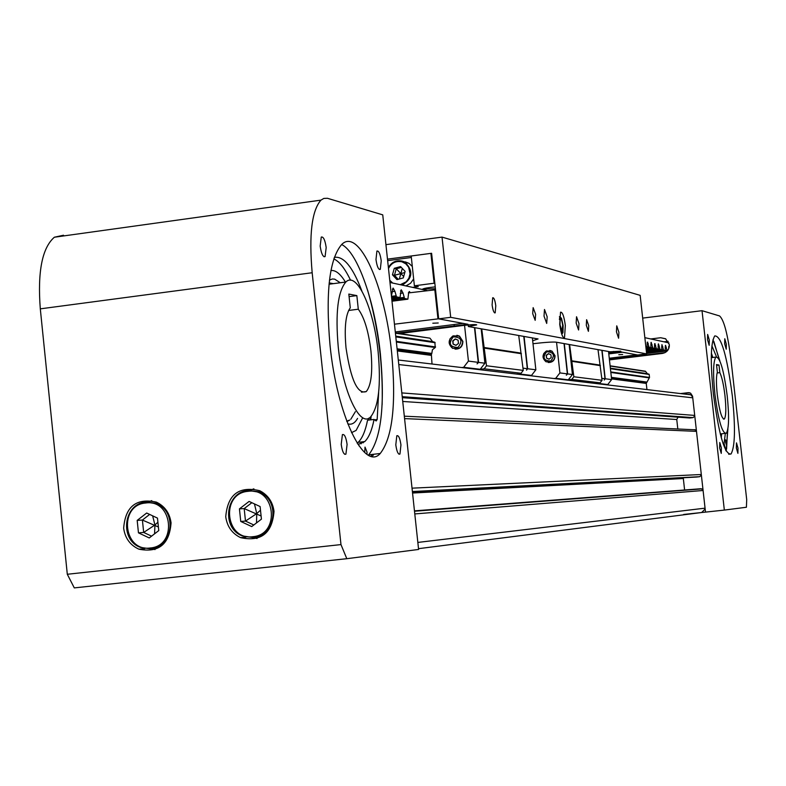<?xml version="1.0" encoding="UTF-8"?>
<svg xmlns="http://www.w3.org/2000/svg" width="786" height="786" viewBox="0 0 786 786"><rect width="100%" height="100%" fill="white"/><g stroke="black" fill="none" stroke-linecap="round" stroke-linejoin="round"><path stroke-width="1.18" d="M688.507 394.346L690.825 394.798L692.653 397.018M694.775 416.01L693.075 417.621L689.764 418.005L402.324 397.677M402.737 401.469L676.756 419.518L677.817 428.999M678.072 417.179L676.756 419.518M694.411 429.628L696.425 430.807M701.377 475.098L699.668 476.699L696.357 477.073L412.414 491.849M412.542 493.028L683.329 478.517L684.635 490.238M683.771 477.721L683.329 478.517M414.458 510.861L701.004 488.725L703.028 489.924M705.15 508.974L701.692 512.511L418.506 548.677M645.434 371.228L610.103 365.804L645.434 371.228L647.34 373.684L649.187 374.45L649.521 377.457L646.259 383.421L646.937 389.581M399.74 337.056L401.371 336.978M628.456 371.1L629.537 371.021M726.343 344.189L726.235 349.22L724.672 343.787L724.78 338.756L726.343 344.189M738.005 448.108L737.897 453.345L736.374 448.099L736.482 442.862L738.005 448.108M721.391 447.951L721.253 453.384L719.632 447.941L719.78 442.508L721.391 447.951M709.316 340.073L709.178 345.29L707.518 339.64L707.646 334.433L709.316 340.073M609.445 359.9L662.451 353.435C667.098 352.383 669.397 349.456 669.338 344.632L665.595 338.766L660.712 337.734L650.759 338.953M727.905 428.763L726.126 451.017M732.356 396.134C735.539 427.584 735.087 446.88 731.019 454.003C724.731 454.956 718.846 434.864 713.374 393.717C710.21 361.825 710.662 342.568 714.749 335.927C721.184 335.612 727.05 355.675 732.356 396.134M746.415 507.245L724.338 510.085L702.026 310.686L719.563 315.943C723.975 319.774 727.797 334.463 731.029 360.008L746.7 499.591L746.415 507.245M689.577 392.754L688.231 392.686L690.56 393.138L692.564 396.164L705.504 512.118L724.338 510.085M683.692 514.457L705.504 512.099M689.067 392.784L681.462 393.688M712.981 339.729L719.888 360.951M688.231 392.686L680.607 393.58M642.683 318.104L702.026 310.686M727.217 395.938C723.778 369.774 719.986 356.824 715.83 357.099C713.187 361.442 712.882 373.871 714.926 394.385C718.443 420.844 722.236 433.803 726.333 433.253C728.976 428.714 729.27 416.275 727.217 395.938M724.967 395.653C726.244 408.386 726.058 416.158 724.407 418.977C721.843 419.282 719.465 411.186 717.284 394.69C716.134 383.529 716.164 376.032 717.363 372.191L716.508 364.576L718.984 365.048L719.838 372.633C721.931 377.015 723.641 384.688 724.967 395.653M717.117 372.957L719.838 372.633M716.596 365.333L718.984 365.048M721.371 433.823L721.204 437.468M711.35 354.034L712.362 357.522M725.635 442.646L725.625 439.816L726.254 441.693L726.264 444.522L725.635 442.646M725.832 450.457L724.063 443.51L725.321 433.636M713.875 341.507L719.082 359.222M727.512 430.63L726.578 449.071M716.488 356.736L711.9 345.83M721.577 433.803L721.283 437.753M711.379 353.14L712.814 357.473M723.061 443.618L724.063 443.51M320.167 246.087C321.317 253.681 322.958 257.179 325.09 256.58L326.19 247.541C325.05 239.976 323.41 236.478 321.268 237.058L320.167 246.087M341.212 444.365C342.293 451.655 343.865 454.917 345.919 454.151L347.098 444.414C346.027 437.144 344.455 433.882 342.401 434.629L341.212 444.365M395.8 444.876C396.792 451.636 398.178 454.691 399.956 454.053L400.948 444.925C399.966 438.185 398.59 435.13 396.802 435.749L395.8 444.876M375.983 259.567C377.025 266.592 378.469 269.853 380.316 269.352L381.239 260.844C380.208 253.839 378.764 250.577 376.907 251.058L375.983 259.567M372.368 456.479L373.743 454.249M123.657 528.182C125.062 538.194 130.152 545.189 138.925 549.188C158.752 553.01 169.471 544.226 171.063 522.867C169.707 513.12 164.805 506.194 156.365 502.116C136.273 497.843 125.367 506.528 123.657 528.182M151.61 548.756L155.029 549.561M225.739 516.746C227.105 526.532 232.066 533.498 240.614 537.644C261.109 542.055 272.241 533.281 274.019 511.332C272.703 501.822 267.947 494.954 259.753 490.719C238.983 485.807 227.645 494.482 225.739 516.746M252.974 537.595L257.071 538.498M330.002 344.985C336.909 415.303 364.321 471.826 380.237 453.493C392.558 437.615 396.37 404.063 391.654 352.826C385.179 286.684 359.074 227.213 341.782 244.377C329.383 258.791 325.463 292.323 330.002 344.985M368.349 455.133L368.663 454.839C381.181 438.952 385.101 405.419 380.414 354.231C375.128 302.482 357.827 252.286 341.625 244.515M346.803 558.699L418.594 549.453L382.743 214.863L327.418 198.278L323.812 198.426L320.943 200.135C311.787 210.579 308.869 234.778 312.17 272.742L340.977 544.59L346.803 558.699L74.297 587.899L67.301 574.271L340.977 544.59M63.499 235.23L54.362 237.225C42.139 247.885 37.453 271.76 40.302 308.849L67.301 574.271M253.898 488.843L249.909 490.297M151.747 500.643L148.377 501.969M361.069 443.844L362.14 441.879M368.359 420.117L368.644 418.24M363.191 442.823L363.78 441.683M369.98 419.93L370.403 417.081M351.519 432.664L356.127 430.404L362.7 417.788M345.418 282.066C340.436 273.833 335.612 269.981 330.935 270.531M340.24 282.754L334.669 279.138L332.38 278.971L329.491 280.071M347.746 423.811C351.529 425.049 354.81 423.241 357.571 418.398M346.724 421.129L349.78 420.038L346.911 421.62M350.831 419.203L355.39 411.648M333.392 283.658L329.167 282.921M338.235 346.901C335.298 313.103 337.833 291.478 345.85 282.017C356.883 270.806 373.91 308.81 378.135 351.922C381.141 385.13 378.656 406.765 370.668 416.835C360.214 428.527 342.637 391.742 338.235 346.901M358.298 309.212L356.844 295.605L348.817 294.072L350.281 307.807C345.634 314.312 344.209 327.664 346.017 347.874C350.831 379.982 357.581 394.552 366.266 391.575C371.257 385.356 372.819 371.837 370.943 351.018C368.565 331.417 364.35 317.475 358.298 309.212L348.601 310.47M356.844 295.605L349.092 296.617M364.714 452.52L365.018 447.096L367.052 452.156L366.954 454.279M358.947 445.849L358.622 444.208L364.763 441.575C368.83 437.625 371.925 430.256 374.057 419.439L367.543 420.215C365.392 431.023 362.258 438.401 358.161 442.341L357.168 443.176M333.795 258.869C339.473 261.541 345.054 268.665 350.546 280.229M371.13 416.374L370.737 419.842M367.602 290.122C378.331 327.615 383.175 365.804 382.124 404.702M372.102 454.446L371.021 456.214M374.057 419.439L376.16 420.962L377.162 419.547L378.656 392.332M361.776 290.771C352.767 266.975 343.6 255.843 334.296 257.376M358.622 444.208L357.895 444.296M146.677 513.022L137.177 520.391L138.464 532.849L149.252 537.948L158.772 530.579L157.485 518.112L146.677 513.022M149.654 514.427L142.404 520.057L143.681 532.436L151.56 536.16M157.907 522.199L154.94 524.989L143.681 532.436L138.464 532.849M158.399 526.993L142.404 520.057L137.177 520.391M152.641 515.832L154.94 524.989L154.567 533.832M249.103 501.429L239.435 508.876L240.742 521.442L251.736 526.581L261.433 519.133L260.107 506.548L249.103 501.429M251.834 502.706L244.191 508.591L245.487 521.089L253.819 524.979M260.49 510.173L256.757 513.582L245.487 521.089L240.742 521.442M261.099 516.009L244.191 508.591L239.435 508.876M254.458 503.924L256.757 513.582L256.511 522.906M618.906 332.301L618.602 338.235L616.44 331.771L616.745 325.846L618.906 332.301M578.987 323.675L578.594 330.002L576.158 323.066L576.541 316.738L578.987 323.675M588.743 325.787L588.409 331.338L586.297 325.257L586.621 319.696L588.743 325.787M547.164 316.797L546.702 323.429L544.02 316.119L544.492 309.488L547.164 316.797M495.779 305.695L495.19 312.828C493.922 313.103 492.891 310.46 492.105 304.889L492.694 297.756C493.962 297.491 494.993 300.134 495.779 305.695M535.62 314.302L535.178 320.324L532.702 313.673L533.144 307.65L535.62 314.302M610.309 353.16L621.107 351.961L637.731 354.987L646.652 353.897L450.692 317.328L438.676 318.861L468.014 324.294L396.91 333.117M565.331 325.512L564.525 337.675C562.619 338.039 561.027 333.598 559.74 324.343L560.536 312.18C562.452 311.855 564.053 316.296 565.331 325.512M438.676 318.861L431.602 253.279L387.488 259.144M532.682 340.76L538.056 338.943L468.358 326.524L476.709 324.893C475.962 324.343 471.325 324.559 462.787 325.532L399.583 333.529M608.688 353.032L620.734 351.165L610.152 351.794L556.036 342.156C552.381 341.831 544.708 342.362 533.006 343.718M608.737 353.484L610.319 353.287M454.072 324.52L454.22 325.866M450.692 317.328L442.027 237.107L640.158 295.359L646.652 353.897M385.926 244.643L442.027 237.107M468.191 324.952L468.358 326.524M480.226 369.282L484.903 363.22L478.576 362.405L477.063 363.889L478.242 362.356L468.427 361.088L463.642 367.308L480.226 369.282L484.176 368.801L521.049 373.262L517.306 373.723L531.503 375.423L535.856 369.803L532.368 337.931M529.715 375.639L530.697 375.521M523.781 336.408L527.308 368.703L526.502 370.157L527.603 368.742L535.856 369.803M524.075 336.457L527.603 368.742M523.024 368.143L527.308 368.703M461.677 367.543L462.748 367.416M484.176 368.801L486.514 365.765L481.72 328.902M484.903 363.22L481.17 328.813M474.813 327.674L478.576 362.405M474.479 327.615L478.242 362.356M468.427 361.088L464.555 325.325M455.035 349.131C460.075 349.18 462.689 346.606 462.885 341.399L459.486 336.123L456.892 335.288M395.417 333.205L429.608 338.127M418.486 339.532L417.317 339.68M430.237 338.53L432.595 341.635L434.874 342.283L395.771 336.467L434.746 342.234M396.36 342.028L435.218 347.54L434.874 342.283M435.218 347.54L432.398 349.799L431.809 353.425L397.087 348.797M397.195 349.809L431.367 354.319L431.809 353.425M431.367 354.319L432.015 364.016M521.049 373.262L523.27 370.393L518.711 335.504M486.514 365.765L523.27 370.393M484.608 348.149L521.452 353.72M483.724 347.441L520.617 353.042M457.943 347.471C463.033 340.751 461.47 337.204 453.257 336.83C448.177 343.551 449.739 347.098 457.943 347.471M455.251 338.943L452.736 340.888L453.08 344.091L455.949 345.349L458.464 343.413L458.12 340.21L455.251 338.943M455.467 339.041L453.021 340.928L453.08 344.091M453.365 344.13L456.018 345.3M568.317 379.825L572.434 374.529L567.62 373.91L566.323 375.207L567.364 373.881L559.907 372.918L555.722 378.312L568.317 379.825L571.795 379.402L600.082 382.831L596.77 383.224L607.765 384.541L611.626 379.599L608.521 351.509M606.183 384.727L607.047 384.629M601.86 350.32L605.004 378.744L604.247 380.021L605.22 378.773L611.626 379.599M602.086 350.36L605.22 378.773M601.83 378.331L605.004 378.744M553.992 378.528L554.936 378.41M571.795 379.402L573.849 376.759L569.614 344.573M572.434 374.529L569.133 344.484M564.299 343.62L567.62 373.91M564.034 343.58L567.364 373.881M559.907 372.918L556.547 342.244M548.176 362.493C552.587 362.533 554.877 360.293 555.044 355.763L552.057 351.175L549.817 350.448M600.082 382.831L602.047 380.306L597.999 349.632M573.849 376.759L602.047 380.306M572.159 361.373L600.435 365.647M571.393 360.754L599.698 365.048M550.78 361.059C555.24 355.213 553.865 352.128 546.663 351.794C542.202 357.64 543.578 360.725 550.78 361.059M548.412 353.641L546.211 355.321L546.516 358.111L549.021 359.212L551.232 357.532L550.927 354.741L548.412 353.641M548.579 353.71L546.417 355.351L546.516 358.111M546.722 358.141L549.07 359.173M435.228 286.89C428.115 287.607 423.909 288.344 422.622 289.101L435.424 288.737M412.679 287.381L418.28 286.654L414.389 285.799L434.118 283.225L430.895 253.367L431.632 253.564M434.855 283.392L434.118 283.225M414.389 285.799L411.186 255.99L430.895 253.367M387.645 260.647L411.343 257.494M618.788 354.722L622.659 354.486L618.788 354.722M609.268 358.239L637.024 354.85M622.512 352.216L608.786 353.897M438.224 322.987L432.811 323.223L438.224 322.987M438.667 318.792L394.454 324.196M395.289 331.967L463.367 323.341M435.542 289.788L408.415 292.923M437.94 318.664L434.796 289.494M405.33 261.895L408.985 263.359L412.306 266.444M413.652 278.912L410.518 283.304L405.9 285.917M400.605 266.582L394.277 268.301L392.46 274.825L396.969 279.629L403.297 277.91L405.114 271.386L400.605 266.582M401.361 267.387L396.272 268.773L394.454 275.277L398.227 279.295M404.79 272.555L394.454 275.277L392.46 274.825M403.68 276.534L396.272 268.773L394.277 268.301M402.304 268.39L399.337 278.991M562.668 325.355C561.911 320.236 561.066 318.261 560.143 319.45L560.005 324.805L561.98 331.23L562.668 325.355M559.445 316.797L559.976 316.542M562.688 333.028L561.548 333.637M560.85 330.994L561.194 331.928L562.982 332.429L563.13 325.601L561.479 318.251L559.691 317.721L559.416 319.568M559.455 316.62L561.479 318.251M562.982 332.429L562.354 333.549M563.14 325.61L561.459 318.134M389.984 282.469L427.063 290.496M410.174 292.697L409.437 291.508L408.7 292.323L407.885 299.171L404.554 298.503L403.012 293.011L401.214 289.779L400.015 297.54L396.508 296.892L394.926 291.341L393.098 288.069L391.418 295.88M409.594 292.392L408.543 292.53M409.192 292.313L408.641 292.382M401.656 290.732L400.575 290.879M401.243 290.653L400.673 290.722M393.54 289.042L392.45 289.179M393.128 288.953L392.538 289.022M668.945 342.893L644.854 337.675M645.856 346.734L647.075 346.96L647.271 342.156M647.35 342.126L649.207 347.402L650.788 347.697L651.132 342.342L652.881 348.139L654.453 348.434L654.63 343.688M654.699 343.669L656.516 348.866L658.059 349.151L658.383 343.865L660.093 349.583L661.615 349.868L661.93 344.612L663.62 350.281L665.084 350.576L665.555 345.368L667.216 351.008M668.611 348.945L668.886 346.076L669.289 346.754M398.777 364.547L692.741 397.814M401.813 392.912L694.716 415.421M402.216 396.675L693.075 417.621M404.574 418.604L696.494 431.367M412.021 488.165L701.308 474.518M412.385 491.535L699.668 476.699M414.782 513.936L703.087 490.493M417.838 542.428L705.062 508.159M611.449 378.066L646.465 382.684M397.146 349.308L431.701 353.887M611.41 377.712L646.701 382.389M649.521 377.457L610.771 371.925M435.601 346.94L396.291 341.33M395.81 336.88L435.149 342.716M610.417 368.703L649.187 374.45M397.323 350.939L431.082 355.341M611.547 378.891L646.259 383.421M646.78 382.055L611.37 377.339M610.83 372.436L649.236 377.879M648.823 374.107L610.388 368.379L648.981 374.146M429.932 338.167L395.387 332.871L429.971 338.186M610.123 366.04L645.63 371.473M665.742 338.854L660.712 337.734M668.188 341.311L664.003 341.831M665.044 352.639L609.396 359.428M668.041 349.966L666.813 350.114M312.17 272.742L40.302 308.849M377.162 419.547L374.627 419.852M150.283 547.98C177.626 546.073 172.724 498.796 145.646 503.011C118.431 505.025 123.245 552.027 150.283 547.98M145.882 502.097L156.669 503.728C177.548 511.588 172.782 547.587 150.696 548.844L140.478 547.4C119.217 539.962 123.559 503.492 145.882 502.097M252.797 536.7C280.641 534.745 275.631 487.045 248.052 491.329C220.326 493.382 225.258 540.807 252.797 536.7M248.248 490.405L259.891 492.341C280.582 500.82 275.306 536.307 253.18 537.575L242.147 535.865C221.043 527.828 225.857 491.84 248.238 490.405M613.542 351.421L613.65 352.423M459.486 336.123L453.031 335.897L449.995 338.835L449.17 343.03L452.618 348.336L459.211 348.237L461.441 346.125L462.63 342.608L462.6 341.35L459.211 336.084L453.09 335.868M552.057 351.175L546.437 350.969L543.765 353.523L543.038 357.178L546.073 361.806L551.86 361.727L554.091 359.418L554.857 356.824L551.851 351.145L546.486 350.949M400.27 284.699L406.205 281.82L408.887 278.195L410.056 273.803L408.651 267.23L405.812 263.821L401.931 261.807C395.908 260.628 391.428 262.858 388.49 268.507M388.382 267.535C391.634 262.033 396.282 259.901 402.324 261.149L405.252 262.436C413.574 271.219 412.542 278.775 402.157 285.102M389.748 280.258L392.676 283.048M409.86 292.451L408.504 292.628M401.921 290.791L400.536 290.967M403.012 293.011L400.29 293.355M404.014 297.403L391.752 298.994M404.554 298.503L391.88 300.144M407.885 299.171L391.988 301.225M393.815 289.101L392.401 289.277M394.926 291.341L392.155 291.694M395.947 295.782L391.467 296.361M396.508 296.892L391.595 297.53M399.897 297.57L391.713 298.631M645.895 347.107L647.035 346.97M647.104 343.846L648.342 343.698M647.192 342.293L647.792 342.224M646.023 348.286L650.749 347.707M645.974 347.795L649.207 347.402M647.114 346.891L648.922 346.665M650.808 344.602L652.036 344.455M650.896 343.069L651.486 343.001M646.161 349.456L654.414 348.444M646.102 348.964L652.881 348.139M650.828 347.628L652.606 347.412M654.473 345.359L655.671 345.211M654.551 343.826L655.131 343.757M646.288 350.595L658.02 349.161M646.23 350.124L656.516 348.866M654.492 348.355L656.241 348.139M658.078 346.095L659.267 345.948M658.147 344.582L658.727 344.514M646.406 351.725L661.576 349.878M646.357 351.254L660.093 349.583M658.098 349.072L659.827 348.866M661.625 346.822L662.804 346.685M646.534 352.845L665.084 350.576M646.485 352.383L663.62 350.281M661.655 349.78L663.355 349.574M665.133 347.54L666.292 347.402M665.211 346.056L665.771 345.987M646.603 353.484L667.108 350.978M665.162 350.477L666.842 350.271M668.67 346.773L669.22 346.705M690.825 394.798L398.286 360.008M695.522 429.824L404.309 416.187M702.016 488.892L414.497 511.234M647.34 373.684L610.358 368.162M432.595 341.635L395.731 336.133M731.019 454.003L728.681 454.259M715.83 357.099L711.271 357.659M723.474 419.085L724.407 418.977M724.83 433.43L720.281 433.951M323.989 256.727L325.09 256.58M344.69 454.288L345.919 454.151M398.934 454.17L399.956 454.053M379.392 269.47L380.316 269.352M144.762 548.648L138.925 549.188M245.998 537.152L240.614 537.644M368.663 454.839L380.237 453.493M320.943 200.135L54.362 237.225M345.85 282.017L329.039 284.227M366.266 391.575L361.432 392.165M364.763 441.575L358.161 442.341M159.214 503.6L145.803 502.126C123.471 503.61 119.158 539.992 140.478 547.4M262.465 492.223L248.18 490.435C225.788 491.928 220.994 527.858 242.147 535.865M495.19 312.828L494.62 312.897M563.729 337.774L564.525 337.675M453.031 335.897C448.02 339.925 447.882 344.072 452.618 348.336M546.437 350.969C542.045 354.466 541.918 358.072 546.073 361.806M408.985 263.359L402.304 261.149C396.272 259.92 391.634 262.043 388.382 267.495"/></g></svg>
